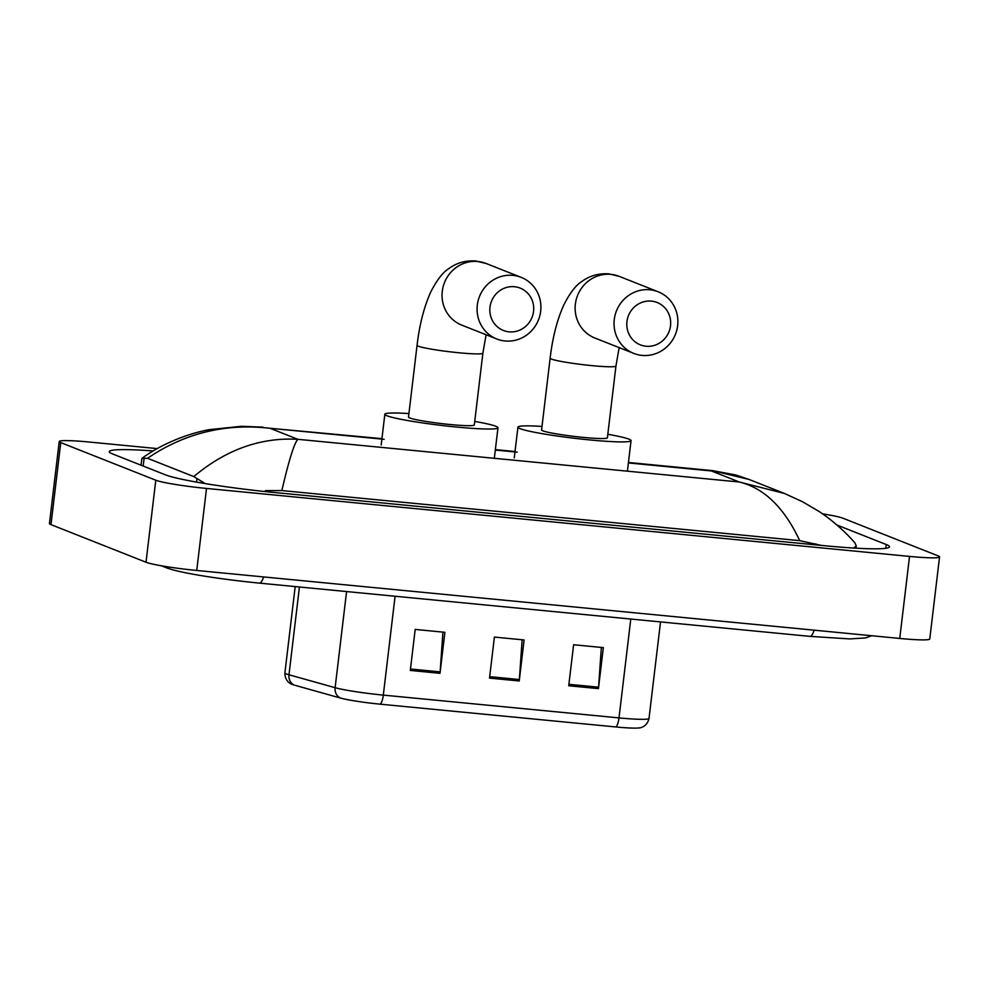 <?xml version="1.0" encoding="UTF-8"?>
<svg xmlns="http://www.w3.org/2000/svg" width="989" height="989" viewBox="0 0 989 989"><rect width="100%" height="100%" fill="white"/><g stroke="black" fill="none" stroke-linecap="round" stroke-linejoin="round"><path stroke-width="1.48" d="M615.826 726.952L380.135 704.168A33.972 2.608 -173.2 0 1 340.624 698.086L294.462 685.154A33.972 2.608 -173.2 0 1 292.25 684.413C291.384 684.301 284.758 681.582 284.906 672.866A41.427 3.177 6.8 0 0 288.973 674.77L335.123 687.701A41.427 3.177 6.8 0 0 383.312 695.106L619.003 717.903A10.36 2.88 95.5 0 1 615.826 726.952A33.972 2.608 -173.2 0 0 639.166 727.904C640.031 727.991 647.115 726.915 649.019 718.41L660.528 621.908M568.724 685.76L573.62 644.754L603.327 647.622L598.432 688.628L568.724 685.76M410.299 670.443L415.195 629.424L444.902 632.305L440.006 673.311L410.299 670.443M489.518 678.108L494.401 637.089L524.108 639.957L519.225 680.976L489.518 678.108M522.143 639.772L519.361 679.542A8.283 2.299 95.5 0 1 519.225 680.976M442.936 632.107L440.142 671.877A8.283 2.299 95.5 0 1 440.006 673.311M601.361 647.436L598.568 687.194A8.283 2.299 95.5 0 1 598.432 688.628M822.489 513.835A41.427 3.177 -173.2 0 1 842.987 518.236L938.017 555.843A41.427 3.177 -173.2 0 1 939.55 556.918L929.771 638.956A41.427 3.177 -173.2 0 1 899.743 638.449L196.737 570.468A41.427 3.177 -173.2 0 1 146.013 562.234L50.983 524.627A41.427 3.177 -173.2 0 1 49.45 523.552L59.229 441.527A41.427 3.177 -173.2 0 1 89.257 442.034L157.251 448.598M939.55 556.918A41.427 3.177 -173.2 0 1 909.534 556.411L206.516 488.442A41.427 3.177 -173.2 0 1 155.792 480.209L60.762 442.602A41.427 3.177 -173.2 0 1 59.229 441.527M153.246 450.935A89.072 6.836 6.8 0 0 109.285 451.614A89.072 6.836 6.8 0 0 112.573 453.926L165.373 474.819A89.072 6.836 6.8 0 0 274.423 492.51L824.95 545.743A89.072 6.836 6.8 0 0 889.494 546.83A89.072 6.836 6.8 0 0 886.206 544.519L836.917 525.011M821.29 545.396L799.73 540.649C784.215 507.58 764.052 488.022 739.265 481.989L784.376 493.437L802.499 501.72L818.571 511.177C834.061 521.067 849.341 536.075 854.916 542.924L856.239 545.841L853.754 548.054M799.73 540.649L281.853 490.569L265.336 490.631L265.225 491.582M205.156 483.584L193.795 476.587L147.522 458.278L141.884 458.414L141.044 465.189M193.795 476.587C225.888 449.649 260.602 437.225 297.924 439.314C294.401 442.615 289.048 459.7 281.853 490.569M381.939 438.646L270.022 428.274C225.368 423.168 184.535 433.17 147.522 458.278M784.425 493.449L749.044 479.442L712.352 470.603L628.448 462.481M651.43 301.126A22.784 21.82 111.6 0 0 626.952 321.573A22.784 21.82 111.6 0 0 646.052 346.237A22.784 21.82 111.6 0 0 670.517 325.789A22.784 21.82 111.6 0 0 651.43 301.126M642.046 355.397A33.144 31.735 -68.4 0 1 633.764 353.394A33.144 31.735 -68.4 0 1 615.084 315.145A33.144 31.735 -68.4 0 1 649.872 289.777A33.144 31.735 -68.4 0 1 658.155 291.767A33.144 31.735 -68.4 0 1 676.835 330.017A33.144 31.735 -68.4 0 1 642.046 355.397M541.576 429.955A33.144 2.547 6.8 0 0 542.8 430.821A33.144 2.547 6.8 0 0 578.825 436.94A33.144 2.547 6.8 0 0 607.394 437.806L615.949 366.029A33.144 2.547 6.8 0 1 591.941 365.633A33.144 2.547 6.8 0 1 551.368 359.044A33.144 2.547 6.8 0 1 550.144 358.179L541.576 429.955M607.815 434.282A56.966 4.364 -173.2 0 1 628.942 439.153A56.966 4.364 -173.2 0 1 631.044 440.624A56.966 4.364 -173.2 0 1 581.94 439.128A56.966 4.364 -173.2 0 1 520.029 428.62A56.966 4.364 -173.2 0 1 517.927 427.137A56.966 4.364 -173.2 0 1 541.997 426.432M514.453 286.723A22.784 21.82 111.6 0 0 489.988 307.171A22.784 21.82 111.6 0 0 509.075 331.834A22.784 21.82 111.6 0 0 533.553 311.387A22.784 21.82 111.6 0 0 514.453 286.723M505.082 340.982A33.144 31.735 -68.4 0 1 496.787 338.992A33.144 31.735 -68.4 0 1 478.12 300.743A33.144 31.735 -68.4 0 1 512.895 275.362A33.144 31.735 -68.4 0 1 521.191 277.365A33.144 31.735 -68.4 0 1 539.858 315.615A33.144 31.735 -68.4 0 1 505.082 340.982M408.506 417.086A33.144 2.547 6.8 0 0 409.73 417.951A33.144 2.547 6.8 0 0 445.755 424.071A33.144 2.547 6.8 0 0 474.312 424.936L482.879 353.16A33.144 2.547 6.8 0 1 458.859 352.764A33.144 2.547 6.8 0 1 418.285 346.175A33.144 2.547 6.8 0 1 417.061 345.322L408.506 417.086M474.745 421.413A56.966 4.364 -173.2 0 1 495.872 426.284A56.966 4.364 -173.2 0 1 497.974 427.755A56.966 4.364 -173.2 0 1 448.87 426.259A56.966 4.364 -173.2 0 1 386.946 415.751A56.966 4.364 -173.2 0 1 384.845 414.267A56.966 4.364 -173.2 0 1 408.927 413.563M380.135 704.168A10.36 2.88 -84.5 0 0 383.312 695.106L395.093 596.243M340.624 698.086A10.36 9.26 -74.3 0 1 335.123 687.701L346.583 591.558M630.784 619.04L619.003 717.903A41.427 3.177 6.8 0 0 649.019 718.41M294.462 685.154A10.36 9.26 -74.3 0 1 288.973 674.77L299.432 586.996M489.691 676.674L519.361 679.542M568.898 684.326L598.568 687.194M410.472 669.009L440.142 671.877M163.123 566.079A16.566 15.861 111.6 0 0 166.065 567.637C179.504 573.002 220.881 579.307 259.328 583.114L809.867 636.36A16.566 4.611 95.5 0 0 814.157 630.166M263.618 576.933A16.566 4.611 95.5 0 1 259.328 583.114M384.14 439.314L270.022 428.274L297.924 439.314L739.265 481.989L711.363 470.949L628.386 462.926M495.316 450.057L517.222 452.171M60.762 442.602L50.983 524.627M155.792 480.209L146.013 562.234M206.516 488.442L196.737 570.468M909.534 556.411L899.743 638.449M885.761 548.302L886.206 544.519M815.752 544.852L815.863 543.863M196.551 482.113L196.947 478.812M143.182 466.042L144.147 457.919M550.144 358.179C552.567 337.472 557.153 319.645 563.903 304.723C570.01 292.831 576.006 285.067 581.915 281.445C589.79 275.671 598.778 273.149 608.89 273.866L619.25 276.376A33.144 31.735 111.6 0 0 610.967 274.373A33.144 31.735 111.6 0 0 576.179 299.754A33.144 31.735 111.6 0 0 594.859 338.003L633.764 353.394M417.061 345.322C419.484 324.602 424.071 306.775 430.821 291.854C436.928 279.961 442.936 272.21 448.845 268.588C456.708 262.802 465.695 260.28 475.808 260.997L486.168 263.507A33.144 31.735 111.6 0 0 477.885 261.504A33.144 31.735 111.6 0 0 443.097 286.884A33.144 31.735 111.6 0 0 461.776 325.134L496.787 338.992M284.906 672.866L295.192 586.588M161.38 565.782L166.065 567.637M871.643 635.729L865.659 637.93L849.6 638.919L809.867 636.36M855.955 548.19L856.239 545.841M515.022 451.516L495.365 449.612M262.913 427.137L241.464 426.284L208.926 429.696C184.931 434.196 159.204 445.47 141.884 458.414M712.352 470.591L735.841 474.992L749.118 479.48M619.151 347.621L615.949 366.029M517.927 427.137L514.255 457.895M631.044 440.624L627.409 471.172M619.25 276.376L658.155 291.767M486.081 334.752L482.879 353.16M384.845 414.267L381.185 445.025M497.974 427.755L494.327 458.303M486.168 263.507L521.191 277.365"/></g></svg>
